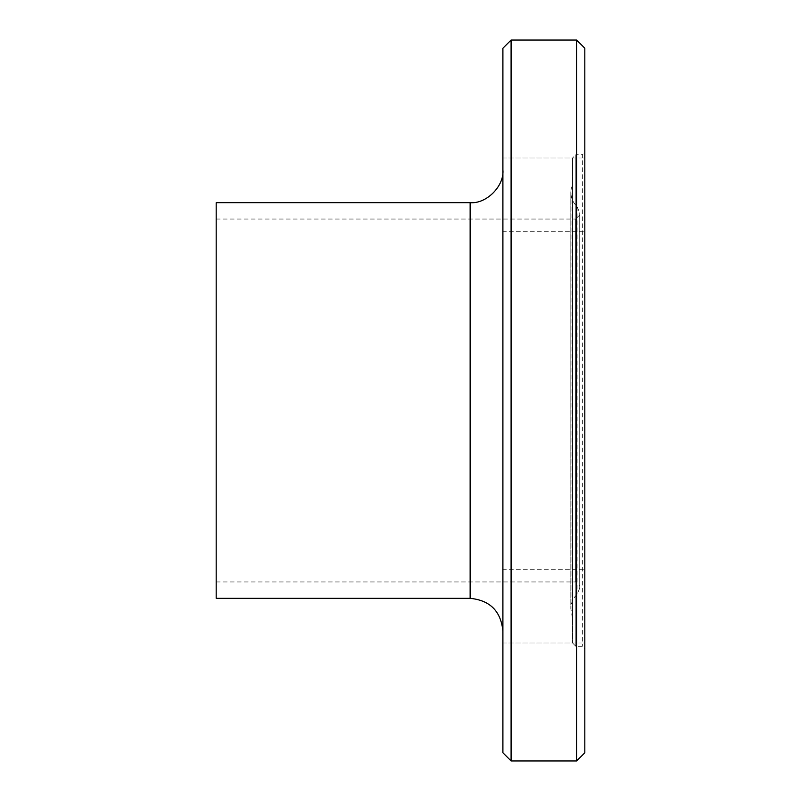 <?xml version="1.0" encoding="UTF-8"?>
<svg xmlns="http://www.w3.org/2000/svg" width="801" height="801" viewBox="0 0 801 801"><rect width="100%" height="100%" fill="white"/><g stroke="black" fill="none" stroke-linecap="round" stroke-linejoin="round"><path stroke-width="0.6" stroke-dasharray="4 3" d="M502.898 569.271L502.898 643.003L502.898 569.271L502.898 643.003L502.898 569.271L584.82 569.271L502.898 569.271M584.82 569.271L584.82 643.003L584.82 569.271M502.898 231.729L502.898 157.997L502.898 231.729L502.898 157.997L502.898 231.729L584.82 231.729L502.898 231.729M584.82 231.729L584.82 157.997L584.82 231.729M502.898 752.76L502.898 48.24M511.088 40.05L511.088 760.95M502.898 169.892L502.898 631.108L502.898 169.892M576.63 760.95L576.63 40.05M216.18 598.337L216.18 202.663M584.82 752.76L584.82 48.24M584.82 152.28L584.82 648.72L584.82 152.28L582.367 154.743L582.367 646.257L582.367 154.743L575.809 154.743L575.809 646.257L575.809 154.743L572.535 158.017L572.535 642.983L572.535 158.017M572.535 182.468L572.535 618.532L572.535 182.468L572.034 615.719L572.034 185.281C569.441 193.452 571.143 200.62 577.12 206.788L579.704 212.756L579.704 588.244L579.704 212.756M579.704 214.948L579.704 586.052L579.704 214.948L575.609 219.043L575.609 581.957L575.609 219.043L216.18 219.043L216.18 581.957L216.18 219.043M470.137 598.337L470.137 202.663M577.12 206.788L577.12 594.212L577.12 206.788M502.898 643.003L584.82 643.003L502.898 643.003M502.898 157.997L584.82 157.997L502.898 157.997M572.535 642.983L575.809 646.257L582.367 646.257L584.82 648.72M579.704 588.244L577.12 594.212C573.015 598.217 570.903 603.083 570.813 608.82L572.535 618.532M570.813 192.18L570.813 608.82L570.813 192.18M216.18 581.957L575.609 581.957L579.704 586.052"/><path stroke-width="1.2" d="M511.088 40.05L502.898 48.24L502.898 752.76L511.088 760.95L511.088 40.05L576.63 40.05L576.63 760.95L511.088 760.95M470.137 598.337L216.18 598.337L216.18 202.663L470.137 202.663L470.137 598.337C490.032 600.289 500.945 611.213 502.898 631.108M502.898 169.892C504.37 186.102 486.347 204.125 470.137 202.663M576.63 40.05L584.82 48.24L584.82 752.76L576.63 760.95"/></g></svg>
